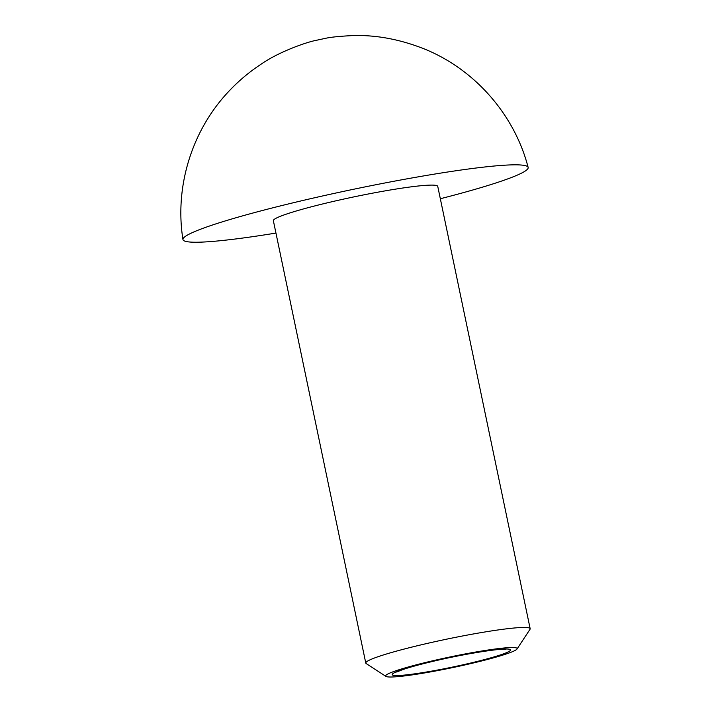 <?xml version="1.0" encoding="UTF-8"?>
<svg xmlns="http://www.w3.org/2000/svg" width="712" height="712" viewBox="0 0 712 712"><rect width="100%" height="100%" fill="white"/><g stroke="black" fill="none" stroke-linecap="round" stroke-linejoin="round"><path stroke-width="1.07" d="M511.358 647.537A67.168 5.474 168.2 0 0 434.427 660.389A67.168 5.474 168.2 0 0 385.948 676.4A67.168 5.474 168.2 0 0 452.512 667.634A67.168 5.474 168.2 0 0 517.019 649.015A67.168 5.474 168.2 0 0 511.358 647.537M517.019 649.015L530.004 629.319A83.963 6.844 168.2 0 0 530.164 628.714A83.963 6.844 168.2 0 0 522.928 627.468A83.963 6.844 168.2 0 0 430.03 642.785A83.963 6.844 168.2 0 0 365.781 663.059A83.963 6.844 168.2 0 0 366.173 663.548L385.948 676.4M440.336 198.737A176.327 14.373 168.2 0 0 528.144 167.418A176.327 14.373 168.2 0 0 512.969 164.846A176.327 14.373 168.2 0 0 284.693 204.851A176.327 14.373 168.2 0 0 182.948 239.526A176.327 14.373 168.2 0 0 275.953 233.073M530.164 628.714L437.747 186.366A83.963 6.844 168.2 0 0 430.52 185.111A83.963 6.844 168.2 0 0 337.622 200.437A83.963 6.844 168.2 0 0 273.363 220.702L365.781 663.059M505.36 649.006A60.458 4.931 168.2 0 0 403.366 669.289A60.458 4.931 168.2 0 0 445.445 668.515A60.458 4.931 168.2 0 0 505.36 649.006M396.682 672.012L402.645 669.636C410.272 667.055 421.112 664.118 435.174 660.834C463.868 654.106 495.214 649.148 503.5 649.255L505.431 649.299M182.948 239.526C174.422 186.428 192.071 129.602 229.495 90.62C238.921 80.678 249.325 71.956 260.717 64.454C278.196 52.074 305.955 42.346 315.487 40.486L325.046 38.43C330.413 37.166 339.588 36.223 352.582 35.6C375.918 34.817 399.815 39.258 424.281 48.923C474.922 69.393 514.562 114.774 528.144 167.418"/></g></svg>
